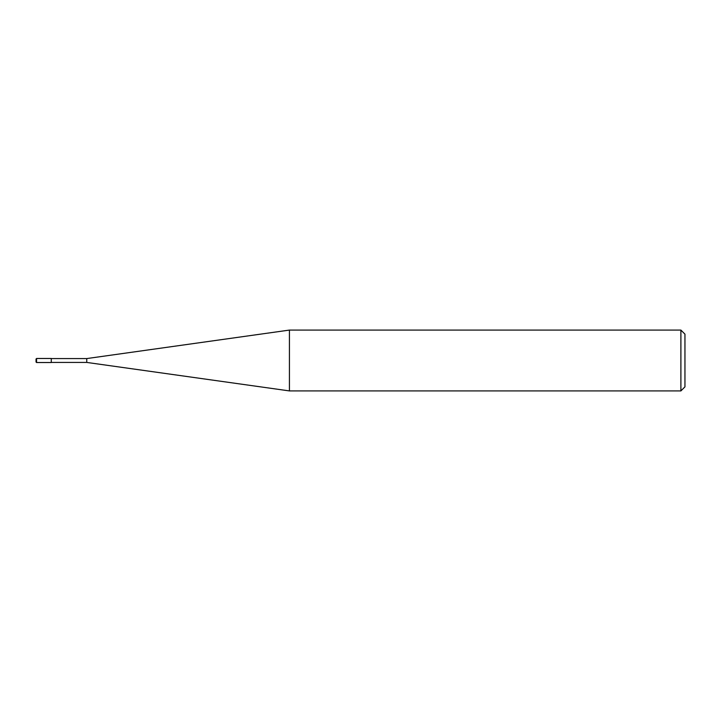 <?xml version="1.0" encoding="UTF-8"?>
<svg xmlns="http://www.w3.org/2000/svg" width="721" height="721" viewBox="0 0 721 721"><rect width="100%" height="100%" fill="white"/><g stroke="black" fill="none" stroke-linecap="round" stroke-linejoin="round"><path stroke-width="1.08" d="M680.894 330.083L680.894 390.917L289.427 390.917L289.427 330.083L680.894 330.083L684.95 334.138L684.95 386.862L680.894 390.917M51.263 362.429L86.745 362.429L86.745 358.571L86.745 362.429L289.427 390.917M36.555 358.472L51.263 358.472L51.263 362.528L36.555 362.528L36.555 358.472L36.05 360.5L36.05 358.977M36.05 360.5L36.05 362.023L36.05 360.5M51.263 358.571L86.745 358.571L289.427 330.083M36.555 362.528L36.05 362.023"/></g></svg>
